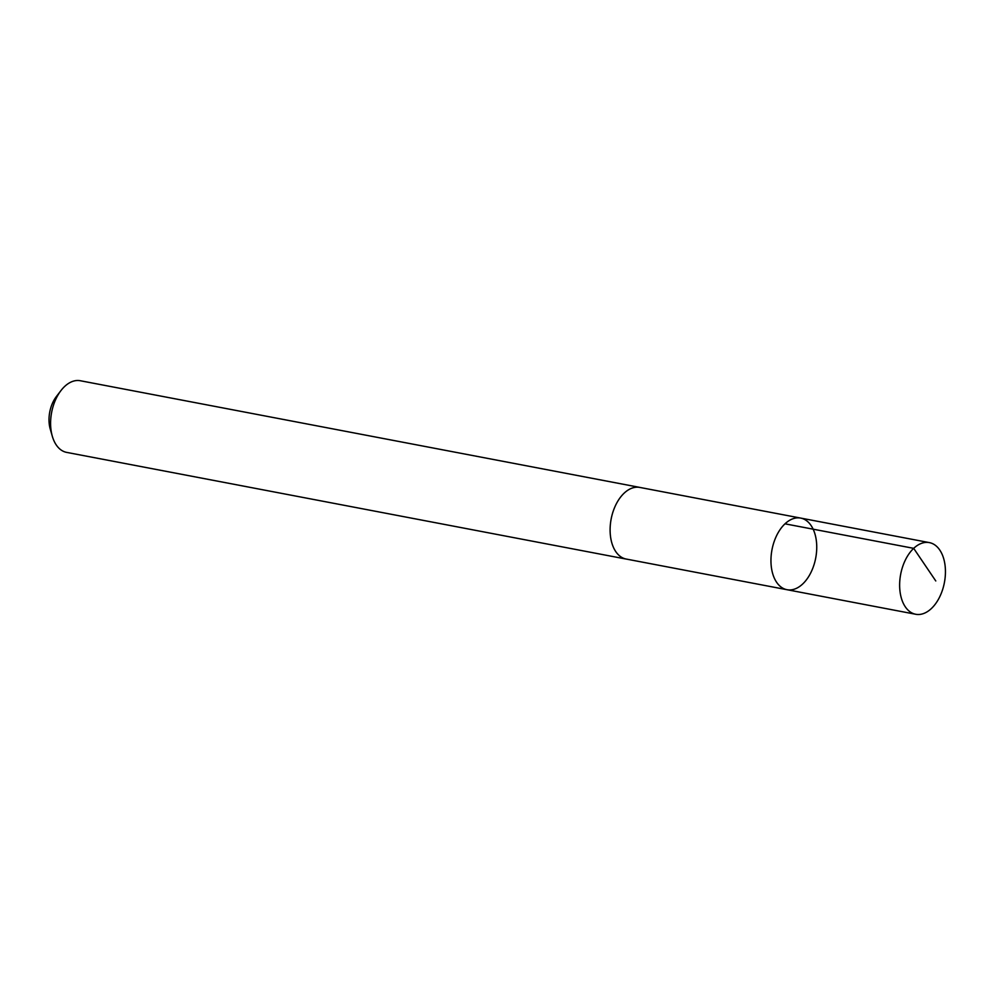 <?xml version="1.0" encoding="UTF-8"?>
<svg xmlns="http://www.w3.org/2000/svg" width="995" height="995" viewBox="0 0 995 995"><rect width="100%" height="100%" fill="white"/><g stroke="black" fill="none" stroke-linecap="round" stroke-linejoin="round"><path stroke-width="1.49" d="M626.974 559.19A36.467 22.251 -79.2 0 1 626.166 559.066A36.442 22.238 -79.2 0 1 616.975 553.208A36.442 22.238 -79.2 0 1 613.355 510.796A36.442 22.238 -79.2 0 1 639.822 487.426L800.676 518.084A36.467 22.251 100.8 0 0 774.197 541.454A36.467 22.251 100.8 0 0 777.816 583.891A36.467 22.251 100.8 0 0 787.02 589.712A36.467 22.251 100.8 0 0 815.701 558.071A36.467 22.251 100.8 0 0 800.676 518.084A36.467 22.251 100.8 0 0 774.197 541.454A36.467 22.251 100.8 0 0 777.816 583.891A36.467 22.251 100.8 0 0 787.02 589.712L915.698 614.263A36.467 22.251 -79.2 0 1 906.495 608.43A36.467 22.251 -79.2 0 1 902.888 565.993A36.467 22.251 -79.2 0 1 929.367 542.611A36.467 22.251 -79.2 0 1 938.571 548.432A36.467 22.251 -79.2 0 1 942.19 590.881A36.467 22.251 -79.2 0 1 915.698 614.263M787.02 589.712L626.166 559.041A36.467 22.251 -79.2 0 1 611.141 519.067A36.467 22.251 -79.2 0 1 639.835 487.413A36.467 22.251 -79.2 0 1 640.618 487.587M626.166 559.066L66.665 452.389A36.467 22.251 -79.2 0 1 52.3 436.208A36.467 22.251 -79.2 0 1 61.018 390.5A36.467 22.251 -79.2 0 1 80.321 380.737L639.835 487.413M52.3 436.208L50.223 428.982A25.945 15.833 -79.2 0 1 56.429 396.47L61.018 390.5M784.993 523.818L913.684 548.344L935.773 580.956M800.676 518.084L929.367 542.611"/></g></svg>

